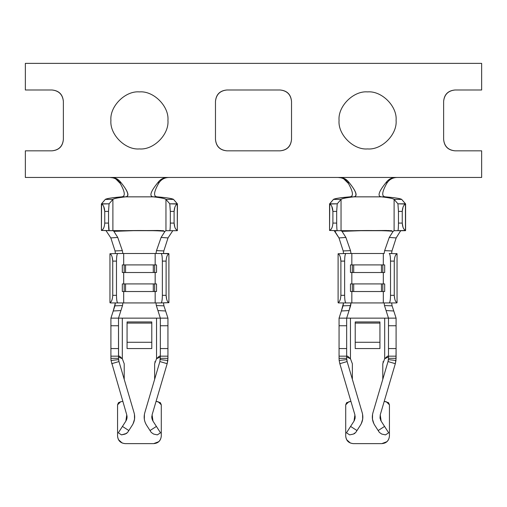 <?xml version="1.0" encoding="UTF-8"?>
<svg xmlns="http://www.w3.org/2000/svg" width="507" height="507" viewBox="0 0 507 507"><rect width="100%" height="100%" fill="white"/><g stroke="black" fill="none" stroke-linecap="round" stroke-linejoin="round"><path stroke-width="0.76" d="M160.339 356.941L156.587 358.709M156.536 318.143L156.536 358.741L159.325 356.168L160.339 356.168L160.339 348.562L167.944 348.562L167.944 358.322L167.171 363.696L152.094 414.859L151.859 418.091L152.994 421.127L160.529 432.82L157.335 434.879L153.615 434.074L151.225 432.42L146.599 425.246L151.225 432.42L153.615 434.074L157.335 434.879L160.529 432.82L156.41 426.425L150.015 430.544L156.41 426.425L152.994 421.127L152.094 414.859L167.171 363.696L159.876 361.548L160.339 356.168L167.944 356.168L167.944 325.748L167.944 348.562L160.339 348.562L160.339 325.748L160.339 356.168L159.325 356.168L156.536 358.741L154.635 363.773L156.536 358.741L156.536 318.143L122.314 318.143L122.314 358.741L122.314 318.143L160.332 318.143L160.339 325.748L160.339 318.143L167.944 318.143L167.944 325.748L160.339 325.748L167.944 325.748L167.944 318.143L160.339 318.143L157.93 310.569L165.618 310.987L167.944 318.143L163.938 305.841L165.618 310.987L157.93 310.569L156.333 305.556L160.339 318.143M118.511 356.168L119.525 356.168L122.314 358.741L124.215 363.773L124.215 379.325L124.215 363.773L122.314 358.741L119.525 356.168L118.511 356.168L118.587 359.615L118.511 325.748L110.906 325.748L110.906 348.562L118.511 348.562L118.511 356.168L110.906 356.168L110.906 318.143L110.906 325.748L118.511 325.748L118.511 348.562L110.906 348.562L110.906 356.168L118.511 356.168M157.677 401.798L160.396 402.691L161.289 404.839L158.247 401.798L156.074 401.341L157.677 401.798M120.603 401.798L122.776 401.341L120.603 401.798L117.561 404.839L118.454 402.691L120.603 401.798M110.906 358.322L110.906 356.168L110.906 358.322L118.511 358.322L110.906 358.322L111.027 360.471L110.906 358.322L118.511 358.322L118.974 361.548L134.051 412.711C135.293 417.153 134.691 421.33 132.251 425.246L127.625 432.42L125.235 434.074L121.515 434.879L118.321 432.82L125.856 421.127L126.991 418.091L126.756 414.859L111.027 360.477L126.756 414.859L125.856 421.127L118.321 432.82L121.515 434.879L126.75 433.371M111.077 317.686L113.232 310.987L120.92 310.569L118.511 318.143L118.511 325.748L118.511 318.143L110.906 318.143L118.511 318.143L110.906 318.143L114.912 305.841L115.349 302.933L113.232 310.987L120.92 310.569L122.517 305.556L114.912 305.835L122.517 305.556L118.511 318.143L122.314 318.143M122.193 443.017L118.53 439.74M154.635 379.325L154.635 363.773L154.635 379.325M125.166 443.625C120.47 443.156 117.935 440.621 117.561 436.02L117.561 404.839L117.561 436.02C118.042 440.608 120.577 443.143 125.166 443.625L153.684 443.625C158.273 443.143 160.808 440.608 161.289 436.02L161.289 404.839L161.289 436.02C160.814 440.722 158.279 443.257 153.684 443.625L125.166 443.625L153.684 443.625L158.773 441.673M151.783 321.945L151.783 348.562L127.067 348.562L127.067 321.945L151.783 321.945L127.067 321.945L127.067 348.562L127.067 342.276L151.783 342.276L151.783 348.562L151.783 321.945M158.285 442.079L156.593 443.048M160.339 356.947L156.536 358.741L154.635 363.773M154.831 362.068L154.927 361.681M118.511 356.947L122.314 358.741M167.944 356.168L160.339 356.168L159.876 361.548L144.799 412.711L159.876 361.548L167.171 363.696L167.823 360.471L160.263 359.615L167.823 360.471L167.944 356.168M127.042 416.361L127.054 417.419M126.921 415.525L126.984 418.104M126.864 418.738L126.547 419.764M125.235 434.074L127.625 432.42L128.835 430.544L122.441 426.425L128.835 430.544L132.251 425.246C134.659 421.33 135.261 417.147 134.051 412.711L118.974 361.548L111.679 363.696L118.974 361.548L118.587 359.615L111.027 360.471L118.587 359.615M133.113 423.706L134.52 419.175L134.45 414.428M146.605 425.246C144.159 421.33 143.557 417.153 144.799 412.711C143.589 417.147 144.191 421.33 146.599 425.246M144.4 414.428L144.33 419.175M152.563 420.36L151.986 418.757M151.866 418.104L152.994 421.121M151.796 417.432L151.808 416.361M151.225 432.42L153.615 434.074M126.11 420.702L126.902 418.573M152.094 414.859L151.808 417.603M167.944 358.322L160.339 358.322L167.944 358.322L160.339 358.322L160.263 359.615M109.956 253.741C111.578 254.609 112.51 257.062 112.738 261.105L116.483 261.105L116.483 295.328L112.738 295.328L112.738 261.105L112.738 295.328C112.503 299.358 111.578 301.811 109.956 302.692L109.956 253.741L117.77 253.5L109.956 253.741L109.956 302.692C111.591 301.804 112.522 299.345 112.738 295.328L116.483 295.328C116.566 299.916 116.997 302.451 117.77 302.933L155.167 302.933L155.167 291.525L155.167 302.933L155.966 302.933L156.333 305.556L163.938 305.835L156.333 305.556L155.966 302.933L161.08 302.933L122.884 302.933L122.517 305.556L122.884 302.933L110.279 302.933L117.77 302.933C116.984 302.514 116.553 299.979 116.483 295.328L116.483 261.105L112.738 261.105L112.117 256.897M168.799 302.635L161.08 302.933L168.894 302.692L168.894 253.741C167.259 254.628 166.328 257.087 166.112 261.105L166.112 295.328L166.702 299.434M162.367 261.105L162.367 295.328L166.112 295.328L166.112 261.105L162.367 261.105L166.112 261.105C166.347 257.074 167.278 254.622 168.894 253.741L161.08 253.5L168.894 253.741L168.894 302.692C167.272 301.823 166.34 299.371 166.112 295.328L162.367 295.328C162.297 299.979 161.866 302.514 161.08 302.933C161.853 302.451 162.284 299.916 162.367 295.328L162.367 261.105C162.284 256.517 161.853 253.982 161.08 253.5C161.866 253.918 162.297 256.453 162.367 261.105M163.938 305.835L163.501 302.933M122.852 253.5L123.683 253.5L122.852 253.5L122.352 250.642L117.738 237.441L122.352 250.635L115.032 250.946L110.837 237.929L115.032 250.946L115.4 253.5L115.032 250.946L122.352 250.642L122.852 253.5L117.77 253.5C116.997 253.982 116.566 256.517 116.483 261.105C116.553 256.453 116.984 253.918 117.77 253.5L116.192 253.5M155.998 253.5L161.08 253.5L155.998 253.5L156.498 250.635L163.818 250.946L168.013 237.929L163.818 250.946L156.498 250.642L161.112 237.441L156.498 250.635L155.998 253.5L155.167 253.5L155.998 253.5M110.837 237.929L106.045 230.685L110.837 237.929L117.738 237.441L110.837 237.929M109.062 230.634L163.565 230.685M164.971 231.35L165.96 230.685L164.971 231.35L161.112 237.441L168.013 237.929L172.805 230.685L168.013 237.929L161.112 237.441L164.971 231.35C156.98 230.21 120.628 230.292 113.879 231.35L117.738 237.441L113.879 231.35L134.761 230.615L161.017 230.539M111.109 198.003L121.686 196.843C111.933 197.698 106.476 198.554 105.31 199.403L112.89 199.403L112.89 230.685L113.257 230.685L101.4 230.444L101.4 204.029L105.31 199.403L108.035 198.503M157.164 196.843C153.291 196.488 153.767 192.026 158.583 183.458C160.934 179.598 164.376 177.596 168.901 177.45C164.382 177.596 160.941 179.592 158.583 183.458L158.653 181.633C150.693 191.253 148.881 196.323 153.222 196.843C148.881 196.323 150.693 191.253 158.653 181.633C160.992 178.914 163.964 177.52 167.557 177.45L111.293 177.45C114.848 177.488 117.82 178.882 120.197 181.633C122.669 184.573 131.928 195.892 125.628 196.843C118.093 197.692 113.847 198.541 112.89 199.403C113.841 198.541 118.087 197.692 125.628 196.843L157.164 196.843C166.873 197.692 172.336 198.548 173.54 199.403C172.336 198.548 166.879 197.692 157.164 196.843L153.222 196.843C160.782 197.692 165.029 198.548 165.96 199.403L173.54 199.403L177.45 204.029L177.298 230.685L165.96 230.685L165.96 199.403C165.029 198.548 160.782 197.692 153.222 196.843L121.686 196.843C125.559 196.488 125.083 192.026 120.267 183.458C117.89 179.586 114.449 177.583 109.949 177.45L112.801 177.799M158.317 230.482L138.303 230.622M123.683 253.5L155.167 253.5L155.167 264.908L155.167 253.5L123.683 253.5L123.683 264.908L123.683 253.5M113.257 230.685L113.879 231.35L113.257 230.685M101.577 204.112L101.4 230.444C103.371 229.557 104.48 227.098 104.746 223.08L104.746 211.394L103.669 206.431M112.89 199.403L105.31 199.403L101.495 203.82L109.075 203.82L112.89 199.403L109.075 203.82L108.536 211.394L108.536 223.08L109.132 230.685L112.89 230.685L112.89 199.403M165.96 199.403L169.775 203.82L177.355 203.82L173.54 199.403L165.96 199.403L165.96 230.685L169.718 230.685C170.079 230.203 170.276 227.668 170.314 223.08L170.314 211.394L169.775 203.82L165.96 199.403M174.877 207.116L174.104 211.394L174.104 223.08L174.858 227.313M177.317 230.381L177.285 204.106M104.746 211.394L104.746 223.08L108.536 223.08L108.536 211.394L104.746 211.394L108.536 211.394L109.075 203.82L101.4 204.029C103.365 204.898 104.48 207.35 104.746 211.394M170.314 211.394L170.314 223.08L174.104 223.08L174.104 211.394L170.314 211.394L174.104 211.394C174.383 207.357 175.498 204.904 177.45 204.029L169.775 203.82L170.314 211.394M163.45 253.5L163.818 250.946M109.956 302.692L110.279 302.933L109.956 302.692M109.132 230.685C108.764 230.267 108.568 227.732 108.536 223.08L104.746 223.08C104.467 227.111 103.352 229.563 101.4 230.444L109.132 230.685M177.298 230.685L177.45 230.444C175.492 229.576 174.383 227.123 174.104 223.08L170.314 223.08C170.282 227.732 170.086 230.267 169.718 230.685L177.298 230.685M125.559 283.92L156.53 283.92L154.654 283.92L154.654 291.525L156.53 291.525L156.53 283.92L156.53 291.525L125.559 291.525L125.559 283.92L124.196 283.92L124.196 291.525L154.654 291.525L154.654 283.92L153.291 283.92L153.291 291.525L153.291 283.92L125.559 283.92L125.559 291.525L124.196 291.525L124.196 283.92L125.559 283.92L123.683 283.92L123.683 272.512L123.683 283.92L125.559 283.92L122.32 283.92L124.196 283.92M123.683 302.933L123.683 291.525L123.683 302.933M122.32 291.525L122.32 283.92L122.32 291.525L124.196 291.525L122.32 291.525M139.425 272.512L122.32 272.512L124.196 272.512L124.196 264.908L122.32 264.908L122.32 272.512L122.32 264.908L124.196 264.908L124.196 272.512L125.559 272.512L125.559 264.908L124.196 264.908L125.559 264.908L125.559 272.512L154.654 272.512L154.654 264.908L153.291 264.908L153.291 272.512L153.291 264.908L125.559 264.908L154.654 264.908L154.654 272.512L153.291 272.512L155.167 272.512L155.167 283.92L155.167 272.512L139.425 272.512L155.167 272.512M155.966 302.933L161.08 302.933L155.966 302.933M156.53 264.908L156.53 272.512L154.654 272.512L156.53 272.512L156.53 264.908L154.654 264.908L156.53 264.908M153.291 291.525L155.167 291.525L153.291 291.525M139.425 291.525L155.167 291.525M151.783 323.086L127.067 323.086L151.783 323.086M151.783 342.276L127.067 342.276M127.067 348.562L151.783 348.562M121.686 196.843L125.628 196.843C129.969 196.329 128.157 191.259 120.197 181.626L120.267 183.458C125.083 192.026 125.559 196.488 121.686 196.843M115.894 179.041L120.267 183.458L120.197 181.633C117.846 178.908 114.874 177.52 111.293 177.45L25.35 177.45L25.35 150.833L51.968 150.833C58.85 150.11 62.653 146.308 63.375 139.425C62.653 146.308 58.85 150.11 51.968 150.833L25.35 150.833L25.35 177.45L481.65 177.45L481.65 150.833L455.033 150.833C448.15 150.11 444.347 146.308 443.625 139.425C444.347 146.308 448.15 150.11 455.033 150.833L481.65 150.833L481.65 177.45L167.557 177.45C163.964 177.52 160.998 178.914 158.653 181.633L158.583 183.458M63.375 101.4C62.653 94.517 58.85 90.715 51.968 89.993C58.85 90.715 62.653 94.517 63.375 101.4L63.375 139.425L63.375 101.4C62.748 94.422 58.945 90.62 51.968 89.993L25.35 89.993L51.968 89.993M455.033 89.993C448.15 90.715 444.347 94.517 443.625 101.4C444.347 94.517 448.15 90.715 455.033 89.993L481.65 89.993L481.65 63.375L25.35 63.375L25.35 89.993L25.35 63.375L481.65 63.375L481.65 89.993L455.033 89.993C448.055 90.62 444.252 94.422 443.625 101.4L443.625 139.425L443.625 101.4M280.118 150.833C287 150.11 290.803 146.308 291.525 139.425C290.803 146.308 287 150.11 280.118 150.833L226.883 150.833C220 150.11 216.197 146.308 215.475 139.425C216.197 146.308 220 150.11 226.883 150.833L280.118 150.833C287.095 150.205 290.898 146.403 291.525 139.425L291.525 101.4C290.803 94.517 287 90.715 280.118 89.993C287 90.715 290.803 94.517 291.525 101.4L291.525 139.425M226.883 89.993C220 90.715 216.197 94.517 215.475 101.4C216.197 94.517 220 90.715 226.883 89.993L280.118 89.993L226.883 89.993C219.905 90.62 216.102 94.422 215.475 101.4L215.475 139.425L215.475 101.4M139.425 91.894C153.532 90.62 169.218 106.305 167.944 120.413C169.218 134.52 153.532 150.205 139.425 148.931C125.318 150.205 109.632 134.52 110.906 120.413C109.632 106.305 125.318 90.62 139.425 91.894C125.318 90.62 109.632 106.305 110.906 120.413C109.632 134.52 125.318 150.205 139.425 148.931C153.532 150.205 169.218 134.52 167.944 120.413C169.218 106.305 153.532 90.62 139.425 91.894M367.575 91.894C381.682 90.62 397.368 106.305 396.094 120.413C397.368 134.52 381.682 150.205 367.575 148.931C353.468 150.205 337.782 134.52 339.056 120.413C337.782 106.305 353.468 90.62 367.575 91.894C353.468 90.62 337.782 106.305 339.056 120.413C337.782 134.52 353.468 150.205 367.575 148.931C381.682 150.205 397.368 134.52 396.094 120.413C397.368 106.305 381.682 90.62 367.575 91.894M443.625 139.425C444.252 146.403 448.055 150.205 455.033 150.833M51.968 150.833C58.945 150.205 62.748 146.403 63.375 139.425M215.475 139.425C216.102 146.403 219.905 150.205 226.883 150.833M291.525 101.4C290.898 94.422 287.095 90.62 280.118 89.993M343.759 178.882L348.417 183.458L348.347 181.633C350.819 184.573 360.078 195.892 353.778 196.843C358.119 196.329 356.307 191.259 348.347 181.626C345.996 178.908 343.024 177.52 339.443 177.45C342.998 177.488 345.97 178.882 348.347 181.633L348.417 183.458C353.233 192.026 353.709 196.488 349.836 196.843C353.709 196.488 353.233 192.026 348.417 183.458C346.04 179.586 342.599 177.583 338.099 177.45L341.072 177.824M397.051 177.45C392.532 177.596 389.091 179.592 386.733 183.458L386.803 181.633C389.142 178.914 392.114 177.52 395.707 177.45C392.114 177.52 389.148 178.914 386.803 181.633C378.843 191.253 377.031 196.323 381.372 196.843C377.031 196.323 378.843 191.253 386.803 181.633L386.733 183.458C389.097 179.598 392.538 177.596 397.051 177.45M339.259 198.003L349.836 196.843L385.314 196.843C381.441 196.488 381.917 192.026 386.733 183.458M385.314 196.843C395.023 197.692 400.486 198.548 401.69 199.403C400.486 198.548 395.029 197.692 385.314 196.843L381.372 196.843C388.932 197.692 393.178 198.548 394.11 199.403L394.11 230.685L393.121 231.35L394.11 230.685L394.11 199.403C393.178 198.548 388.932 197.692 381.372 196.843L349.836 196.843C340.083 197.698 334.626 198.554 333.46 199.403L336.185 198.503M400.955 230.685L400.264 231.35L400.955 230.685M386.467 230.482L366.453 230.622M336.692 230.685L334.886 231.35L334.195 230.685L338.987 237.929L334.886 231.35M393.121 231.35L389.262 237.441L393.121 231.35C385.13 230.21 348.778 230.292 342.029 231.35L345.888 237.441L338.987 237.929L343.182 250.946L343.55 253.5L343.182 250.946L338.987 237.929L345.888 237.441L342.029 231.35L341.04 230.685L341.04 199.403L337.225 203.82L336.686 211.394L336.686 223.08C336.724 227.668 336.921 230.203 337.282 230.685L329.55 230.444L329.55 204.029L333.46 199.403L341.04 199.403C341.991 198.541 346.237 197.692 353.778 196.843C346.243 197.692 341.997 198.541 341.04 199.403L341.04 230.685L342.029 231.35L362.911 230.615L389.167 230.539M394.11 199.403L401.69 199.403L405.6 204.029L405.6 230.444L397.868 230.685C398.229 230.203 398.426 227.668 398.464 223.08L398.464 211.394L397.925 203.82L394.11 199.403L397.925 203.82L405.505 203.82L401.69 199.403L394.11 199.403M396.163 237.929L400.264 231.35L396.163 237.929L391.968 250.946L396.163 237.929L389.262 237.441L396.163 237.929M341.407 230.685L391.715 230.685M351.002 253.5L345.92 253.5L351.833 253.5L351.002 253.5L350.502 250.642L343.182 250.946L350.502 250.642L345.888 237.441L350.502 250.635L351.002 253.5L344.342 253.5M351.833 253.5L384.148 253.5L384.648 250.635L389.262 237.441L384.648 250.635L391.968 250.946L384.648 250.642L384.148 253.5L383.317 253.5L383.317 264.908L383.317 253.5L351.833 253.5L351.833 264.908L351.833 253.5M394.11 230.685L397.868 230.685L394.11 230.685M337.282 230.685L341.04 230.685L337.282 230.685C336.914 230.267 336.718 227.732 336.686 223.08L332.896 223.08C332.617 227.111 331.502 229.563 329.55 230.444L337.282 230.685M341.04 199.403L333.46 199.403L329.645 203.82L337.225 203.82L341.04 199.403M338.429 302.933L338.106 302.692L338.106 253.741L345.92 253.5C345.147 253.982 344.716 256.517 344.633 261.105L344.633 295.328C344.716 299.916 345.147 302.451 345.92 302.933L351.833 302.933L351.833 291.525L351.833 302.933L338.429 302.933L345.92 302.933C345.134 302.514 344.703 299.979 344.633 295.328L340.888 295.328C340.653 299.358 339.728 301.811 338.106 302.692L338.429 302.933M396.721 253.5L397.044 253.741L397.044 302.692L396.721 302.933L397.044 302.692L397.044 253.741L389.23 253.5C390.016 253.918 390.447 256.453 390.517 261.105C390.434 256.517 390.003 253.982 389.23 253.5M391.6 253.5L391.968 250.946M329.727 204.112L329.55 230.444C331.521 229.557 332.63 227.098 332.896 223.08L332.896 211.394L331.819 206.431M336.686 211.394L337.225 203.82L329.55 204.029C331.515 204.898 332.63 207.35 332.896 211.394L336.686 211.394L332.896 211.394L332.896 223.08L336.686 223.08L336.686 211.394M397.925 203.82L398.464 211.394L402.254 211.394C402.533 207.357 403.648 204.904 405.6 204.029L397.925 203.82M403.027 207.116L402.254 211.394L402.254 223.08L403.008 227.313M405.467 230.381L405.435 204.106M405.448 230.685L405.6 230.444C403.642 229.576 402.533 227.123 402.254 223.08L398.464 223.08C398.432 227.732 398.236 230.267 397.868 230.685L405.448 230.685M396.949 302.635L397.044 302.692C395.422 301.823 394.49 299.371 394.262 295.328L390.517 295.328C390.447 299.979 390.016 302.514 389.23 302.933L383.317 302.933L383.317 291.525L381.441 291.525L384.68 291.525L384.68 283.92L384.68 291.525L382.804 291.525L382.804 283.92L384.68 283.92L381.441 283.92L381.441 291.525L352.346 291.525L352.346 283.92L382.804 283.92L382.804 291.525L381.441 291.525L383.317 291.525L383.317 302.933L389.23 302.933C390.003 302.451 390.434 299.916 390.517 295.328L390.517 261.105L394.262 261.105C394.497 257.074 395.428 254.622 397.044 253.741C395.409 254.628 394.478 257.087 394.262 261.105L394.262 295.328L394.852 299.434M384.68 264.908L384.68 272.512L384.68 264.908L382.804 264.908L384.68 264.908M383.317 272.512L383.317 283.92L383.317 272.512L350.47 272.512L350.47 264.908L350.47 272.512L352.346 272.512L352.346 264.908L350.47 264.908L382.804 264.908L382.804 272.512L384.68 272.512L381.441 272.512L382.804 272.512L382.804 264.908L381.441 264.908L381.441 272.512L367.575 272.512M350.47 291.525L350.47 283.92L350.47 291.525L352.346 291.525L350.47 291.525M351.833 283.92L351.833 272.512L351.833 283.92L353.709 283.92L351.833 283.92M398.464 211.394L398.464 223.08L402.254 223.08L402.254 211.394L398.464 211.394M384.686 318.143L384.686 358.741L384.686 318.143L346.661 318.143L350.667 305.556L351.034 302.933L349.07 310.569L341.382 310.987L339.056 318.143L343.062 305.841L343.499 302.933L341.382 310.987L349.07 310.569L346.661 318.143L388.489 318.143L384.483 305.556L384.116 302.933L384.483 305.556L388.489 318.143L388.489 325.748L388.489 318.143L396.094 318.143L396.094 358.322L388.489 358.322L388.489 325.748L388.489 356.168L387.475 356.168L396.094 356.168L388.489 356.168L388.489 358.322L396.094 358.322L395.321 363.696L395.973 360.471L388.413 359.615L388.489 358.322L388.026 361.548L388.413 359.615L395.973 360.471L396.094 348.562L388.489 348.562L396.094 348.562L396.094 325.748L388.489 325.748L396.094 325.748L396.094 318.143L393.768 310.987L396.094 318.143L388.489 318.143L388.058 316.976L388.489 318.143M392.088 305.841L393.768 310.987L386.081 310.569L393.768 310.987L392.088 305.841L384.483 305.556L392.088 305.835L391.651 302.933M338.106 253.741C339.728 254.609 340.66 257.062 340.888 261.105L344.633 261.105C344.703 256.453 345.134 253.918 345.92 253.5L338.106 253.741L338.106 302.692C339.741 301.804 340.672 299.345 340.888 295.328L340.888 261.105L340.267 256.897M389.23 302.933L396.721 302.933L389.23 302.933M383.317 302.933L351.839 302.933L383.317 302.933M390.517 261.105L390.517 295.328L394.262 295.328L394.262 261.105L390.517 261.105M352.346 283.92L350.47 283.92L352.346 283.92L352.346 291.525L353.709 291.525L353.709 283.92L352.346 283.92L353.709 283.92L353.709 291.525L381.441 291.525L381.441 283.92L353.709 283.92M340.888 261.105L340.888 295.328L344.633 295.328L344.633 261.105L340.888 261.105M350.667 305.556L343.062 305.835L350.667 305.556M339.056 358.322L339.056 318.143L346.661 318.143L346.661 356.168L347.675 356.168L350.464 358.741L352.365 363.773L352.365 379.325L352.365 363.773L350.464 358.741L350.464 318.143L350.464 358.741L347.675 356.168L346.661 356.168L346.661 358.322L346.661 318.143L339.056 318.143L339.056 325.748L346.661 325.748L339.056 325.748L339.056 348.562L346.661 348.562L339.056 348.562L339.056 356.168L346.661 356.168L339.056 356.168L339.056 358.322L346.661 358.322L339.056 358.322L339.177 360.471L339.056 358.322L346.661 358.322L347.124 361.548L346.737 359.615L339.177 360.471L346.737 359.615M350.343 443.017L346.68 439.74M388.489 356.947L384.686 358.741L382.785 363.773L384.686 358.741L387.475 356.168L384.686 358.741L382.785 363.773L382.785 379.325L382.785 363.773M388.489 356.941L384.737 358.709M353.316 443.625L381.834 443.625L353.316 443.625C348.62 443.156 346.085 440.621 345.711 436.02L345.711 404.839L346.604 402.691L350.926 401.341L348.753 401.798L345.711 404.839L345.711 436.02C346.192 440.608 348.727 443.143 353.316 443.625L381.834 443.625C386.423 443.143 388.958 440.608 389.439 436.02L389.439 404.839L386.397 401.798L384.224 401.341L388.546 402.691L389.439 404.839L389.439 436.02C388.964 440.722 386.429 443.257 381.834 443.625L386.923 441.673M379.933 321.945L379.933 348.562L355.217 348.562L355.217 321.945L379.933 321.945L355.217 321.945L355.217 348.562L355.217 342.276L379.933 342.276L379.933 348.562L379.933 321.945M367.575 291.525L383.317 291.525M353.709 272.512L381.441 272.512L381.441 264.908L353.709 264.908L353.709 272.512L353.709 264.908L352.346 264.908L352.346 272.512L353.709 272.512M339.829 363.696L339.177 360.477L339.829 363.696L347.124 361.548L362.201 412.711L347.124 361.548L339.829 363.696L354.906 414.859L339.829 363.696M346.661 356.947L350.464 358.741M382.981 362.068L383.077 361.681M386.435 442.079L384.743 443.048M379.933 342.276L355.217 342.276M355.217 348.562L379.933 348.562M379.933 323.086L355.217 323.086L379.933 323.086M388.026 361.548L395.321 363.696L380.244 414.859L395.321 363.696L388.026 361.548L372.949 412.711L388.026 361.548M396.094 358.322L388.489 358.322L388.413 359.615M354.906 414.859L354.006 421.127L350.591 426.425L356.985 430.544L360.401 425.246C362.809 421.33 363.411 417.147 362.201 412.711C363.443 417.153 362.841 421.33 360.401 425.246L356.985 430.544L350.591 426.425L354.006 421.127L355.141 418.091L354.906 414.859L355.141 418.091L354.26 420.702M355.192 416.361L354.437 420.36M374.755 425.246C372.309 421.33 371.707 417.153 372.949 412.711C371.739 417.147 372.341 421.33 374.749 425.246L378.165 430.544L384.56 426.425L381.144 421.127L380.244 414.859L381.144 421.127L384.56 426.425L378.165 430.544L374.749 425.246M380.244 414.859L380.009 418.091L381.144 421.127M380.713 420.36L380.516 419.929M372.55 414.428L372.48 419.175L373.881 423.706M361.263 423.706L362.67 419.175L362.6 414.428M346.471 432.82L350.591 426.425L346.471 432.82L349.665 434.879L353.385 434.074L355.775 432.42L356.985 430.544L355.775 432.42L353.385 434.074L349.665 434.879L346.471 432.82M379.375 432.42L378.165 430.544L379.375 432.42L381.765 434.074L385.485 434.879L388.679 432.82L384.56 426.425L388.679 432.82L385.485 434.879L381.765 434.074L379.375 432.42L381.765 434.074M353.385 434.074L354.9 433.371M161.08 253.5L168.571 253.5M339.056 318.136L339.227 317.686"/></g></svg>
